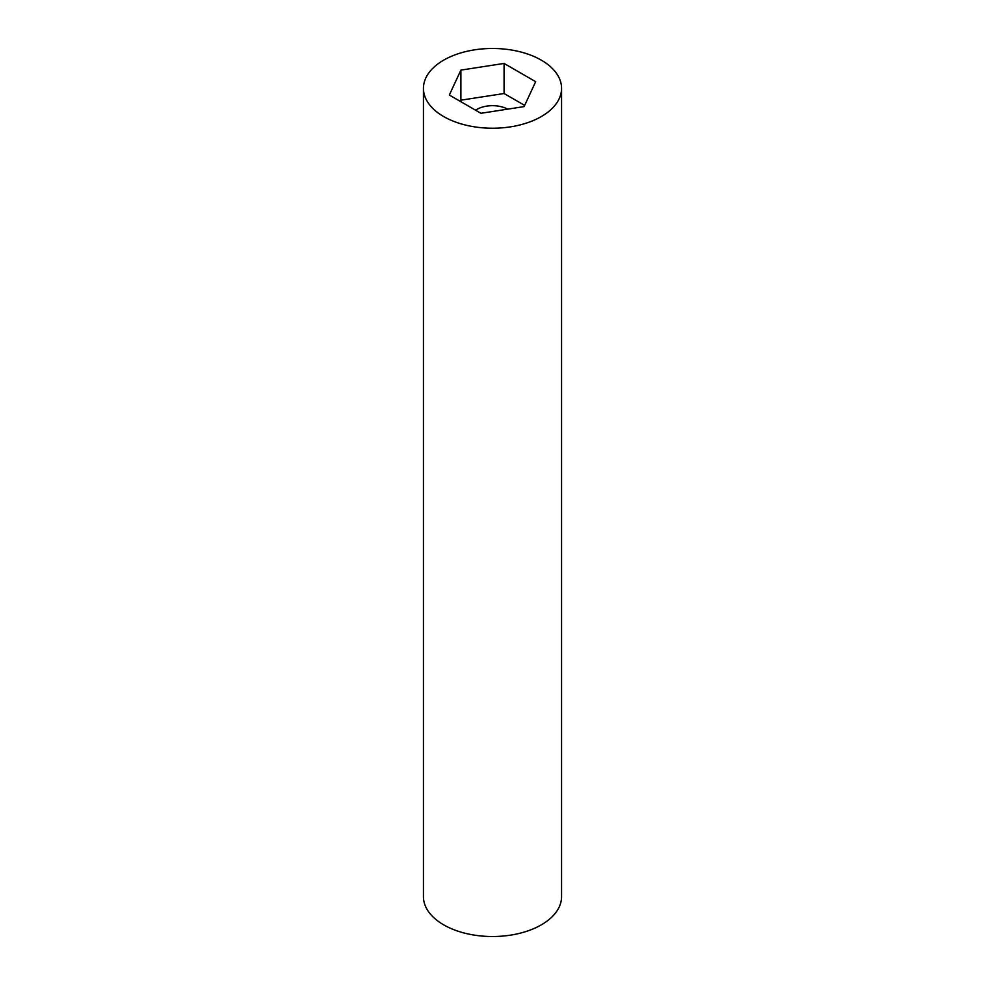 <?xml version="1.0" encoding="UTF-8"?>
<svg xmlns="http://www.w3.org/2000/svg" width="985" height="985" viewBox="0 0 985 985"><rect width="100%" height="100%" fill="white"/><g stroke="black" fill="none" stroke-linecap="round" stroke-linejoin="round"><path stroke-width="1.48" d="M507.657 109.15A22.101 12.756 0 0 0 475.607 110.209M443.669 116.55A69.061 39.88 0 0 0 518.935 125.194A69.061 39.88 0 0 0 561.561 88.355A69.061 39.88 0 0 0 541.331 60.159A69.061 39.88 0 0 0 466.065 51.516A69.061 39.88 0 0 0 423.439 88.355A69.061 39.88 0 0 0 443.669 116.55M423.439 88.355L423.439 896.645A69.061 39.88 0 0 0 443.669 924.841A69.061 39.88 0 0 0 518.935 933.484A69.061 39.88 0 0 0 561.561 896.645L561.561 88.355M449.332 95.04L480.926 113.287L524.106 106.602L535.668 81.681L504.074 63.434L460.894 70.107L449.332 95.04M524.66 105.395L504.074 93.513L460.894 100.187L460.34 101.393M460.894 100.187L460.894 70.107M504.074 93.513L504.074 63.434"/></g></svg>
